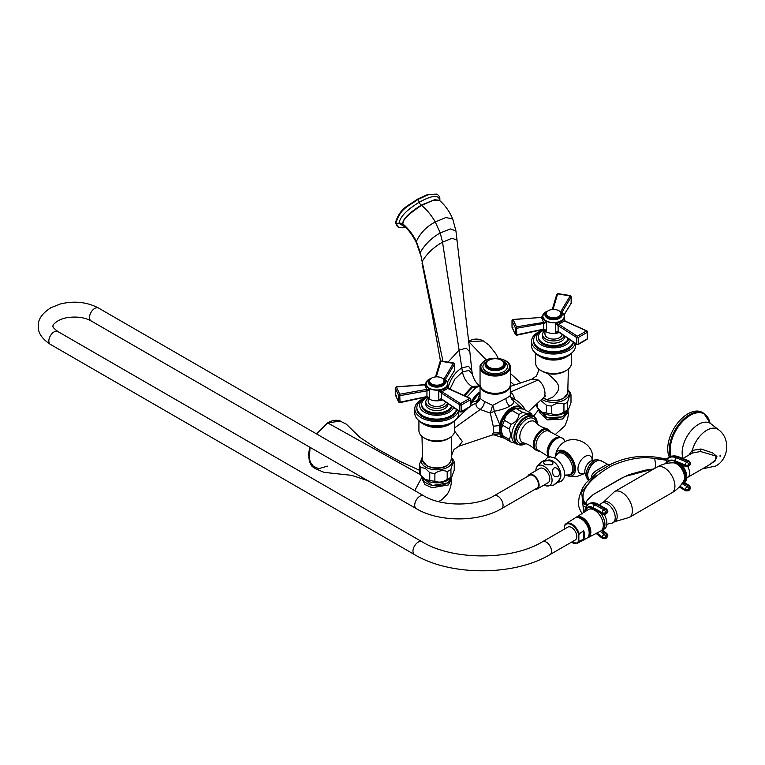<?xml version="1.0" encoding="UTF-8"?>
<svg xmlns="http://www.w3.org/2000/svg" width="765" height="765" viewBox="0 0 765 765"><rect width="100%" height="100%" fill="white"/><g stroke="black" fill="none" stroke-linecap="round" stroke-linejoin="round"><path stroke-width="1.15" d="M510.303 385.034A15.137 8.74 180 0 1 510.322 385.474A15.137 8.74 180 0 1 505.885 391.651A15.137 8.74 180 0 1 489.39 393.545A15.137 8.74 180 0 1 480.047 385.474A15.137 8.74 180 0 1 480.066 385.034M510.092 395.304C510.963 395.39 509.557 396.442 505.885 398.46L492.603 405.402L484.484 401.443C481.367 399.741 479.894 398.383 480.057 397.37M522.466 408.787A17.71 10.222 120 0 0 521.969 408.156A17.71 10.222 120 0 0 509.892 408.902A17.71 10.222 120 0 0 499.717 424.537L494.247 411.274C501.19 409.916 506.334 408.204 509.681 406.139C513.286 404.197 514.434 402.275 513.133 400.372A6.875 0.717 123.6 0 0 514.434 399.158C514.061 395.897 512.636 393.573 510.159 392.196M454.697 427.817L480.21 409.485L490.327 413.081L494.247 411.274A6.875 2.429 75.9 0 0 492.603 405.402L490.327 413.081L493.243 426.239L493.243 432.875L492.163 435.055L458.694 446.311L462.395 441.529L454.668 431.183M510.322 385.474L510.322 395.515L511.412 398.804A6.875 6.646 142.6 0 0 511.412 398.804L511.412 398.804A6.875 6.646 142.6 0 0 513.133 400.372L522.476 408.787M524.771 409.715L524.264 408.328C522.218 404.819 518.938 401.759 514.434 399.158L510.532 397.025M524.264 408.328L523.662 409.122M480.047 393.306L477.523 400.506A6.875 4.074 -177.3 0 0 480.038 397.733M471.403 402.572L477.523 400.506L476.155 403.012A6.875 6.378 -174.1 0 0 480.028 397.924A6.875 6.378 -174.1 0 0 480.028 397.915A6.875 6.378 -174.1 0 0 480.047 397.637M463.877 410.728L463.973 411.283M480.047 386.019L475.849 387.606L467.119 396.901M480.009 386.029L472.847 387.071L464.709 395.801M462.921 411.207L463.657 412.249M442.925 361.157L420.253 252.517C424.957 244.312 431.623 237.8 440.238 232.962L450.356 228.926L455.921 230.877L457.011 240.143L452.096 238.259L442.533 242.18C433.908 246.961 427.1 253.397 422.117 261.487L420.253 252.517L416.361 241.453C412.823 234.348 408.252 228.448 402.639 223.743C404.083 222.864 399.11 220.138 421.591 205.345C426.88 209.773 431.431 215.309 435.256 221.955L440.238 232.962L442.533 242.18L462.452 371.972L468.83 370.442L472.416 374.257C473.86 379.593 476.346 383.466 479.875 385.895L472.005 386.574L463.839 395.409M403.738 225.761L402.639 223.743C403.145 222.28 401.587 217.643 421.286 205.125L434.654 199.703L439.387 200.306M439.559 200.44L439.588 199.952C438.555 194.587 431.785 195.343 419.287 202.228C406.751 209.82 399.99 216.878 398.995 223.39L404.924 226.813M402.639 223.896L403.576 225.618C408.386 229.462 412.727 235.314 416.619 243.184L416.361 241.453C420.234 233.076 426.535 226.574 435.256 221.955L445.804 217.547L452.708 218.933L455.921 230.877M436.92 194.253L428.132 194.788L417.47 199.675A2.716 1.568 -120 0 1 419.287 202.228A3.165 1.826 60 0 0 421.286 205.125A2.754 1.587 60 0 1 421.591 205.345L433.526 200.201L439.598 200.468C445.211 205.393 449.581 211.542 452.708 218.933M436.691 194.1L427.654 194.511L416.992 199.397C408.443 206.11 400.315 207.21 395.4 222.816L397.551 226.727M470.819 403.882L471.364 402.658A14.497 8.367 -60 0 1 480.047 392.158M470.15 406.215L476.155 403.012C475.486 405.574 476.834 407.735 480.21 409.485C482.83 407.334 484.255 404.656 484.484 401.443M470.819 405.278L471.116 403.212M450.996 460.549A14.277 8.243 180 0 1 441.558 467.434A14.277 8.243 180 0 1 426.727 465.493A14.277 8.243 180 0 1 422.615 460.549L426.899 465.914L432.311 467.893C442.084 469.184 448.319 466.736 450.996 460.549L451.838 454.907C453.205 450.862 454.123 448.921 454.582 449.093L458.694 446.311M503.762 437.542A17.184 9.926 -60 0 1 500.348 433.497L500.147 432.875A15.52 8.96 -60 0 1 500.147 425.503L500.348 424.632L499.717 424.537L499.535 425.426L499.717 433.669L494.018 434.893M493.243 426.239L500.147 425.493M515.132 443.145L511.211 442.16L504.479 438.269A17.547 10.127 120 0 1 502.595 435.601L501.132 429.548L502.595 425.197L509.337 429.089L510.8 435.132L509.337 439.483L502.595 435.601L501.524 432.961A15.682 9.056 -60 0 1 500.788 428.811A15.682 9.056 -60 0 1 515.84 408.166L523.834 409.179L530.575 413.062A17.547 10.127 -60 0 1 532.258 415.319M510.322 386.421L531.952 379.144L538.178 379.976C542.624 383.561 544.9 388.18 545.005 393.841L544.125 397.054L528.328 411.771M493.932 434.855L492.163 435.055M493.243 432.875L500.147 432.875M454.697 420.616L454.697 430.619A17.891 10.328 180 0 1 449.457 437.924L447.994 438.766A15.826 9.132 180 0 1 425.617 438.766L424.164 437.924A17.891 10.328 180 0 1 418.924 430.619L418.924 420.616M449.457 437.924L449.457 437.924A17.891 10.328 180 0 1 424.164 437.924L425.617 438.766M449.457 424.441L450.92 423.6A19.947 11.523 0 0 1 422.701 423.6L424.164 424.441A17.891 10.328 0 0 0 449.457 424.441L450.92 423.6A19.947 11.523 180 0 0 454.525 420.75M419.096 420.75A19.947 11.523 0 0 0 422.701 423.6M425.847 397.685A22.013 12.709 180 0 0 421.238 399.722A22.013 12.709 0 0 0 414.793 408.711L414.793 413.205A22.013 12.709 0 0 0 428.381 424.948A22.013 12.709 0 0 0 452.373 422.194A22.013 12.709 180 0 0 458.818 413.205L458.818 411.063M458.512 410.853A22.013 12.709 180 0 1 452.373 417.7A22.013 12.709 0 0 1 428.381 420.454A22.013 12.709 0 0 1 414.793 408.711M456.695 409.61A19.947 11.523 180 0 1 450.92 416.858A19.947 11.523 0 0 1 429.175 419.354A19.947 11.523 0 0 1 416.858 408.711A19.947 11.523 0 0 1 416.877 408.147M456.495 409.476A19.947 11.523 180 0 1 450.92 415.73A19.947 11.523 0 0 1 429.175 418.235A19.947 11.523 0 0 1 416.858 407.592A19.947 11.523 0 0 1 422.701 399.445A19.947 11.523 180 0 1 423.743 398.881M426.88 397.236A17.203 9.926 180 0 0 424.651 398.316A17.203 9.926 0 0 0 419.612 405.345A17.203 9.926 0 0 0 430.226 414.515A17.203 9.926 0 0 0 448.969 412.364A17.203 9.926 180 0 0 453.597 407.496M451.857 406.301A15.137 8.74 180 0 1 447.506 411.522A15.137 8.74 0 0 1 431.02 413.416A15.137 8.74 0 0 1 421.678 405.345A15.137 8.74 0 0 1 421.706 404.781M451.58 406.119A15.137 8.74 180 0 1 447.506 410.394A15.137 8.74 0 0 1 431.02 412.287A15.137 8.74 0 0 1 421.678 404.216A15.137 8.74 0 0 1 426.105 398.039A15.137 8.74 180 0 1 427.119 397.504M447.812 403.538L447.812 404.216A11.006 6.359 180 0 1 444.589 408.711A11.006 6.359 0 0 1 432.598 410.088A11.006 6.359 0 0 1 425.799 404.216L425.799 401.969A11.006 6.359 0 0 0 432.598 407.841A11.006 6.359 0 0 0 444.589 406.464A11.006 6.359 180 0 0 447.554 403.356M427.912 398.23A11.006 6.359 0 0 0 425.799 401.969M428.209 398.46L428.209 401.52A8.597 4.963 0 0 0 430.724 405.029A8.597 4.963 180 0 0 439.818 406.177A8.597 4.963 180 0 0 445.383 401.864M426.727 397.035A11.006 6.359 0 0 0 429.022 398.986A11.006 6.359 180 0 0 442.543 399.913M425.799 384.451L429.691 389.595L429.691 398.393L427.243 396.968M442.333 378.321A11.006 6.359 0 0 1 444.589 379.325A11.006 6.359 180 0 1 447.812 383.82A11.006 6.359 180 0 1 441.023 389.691A11.006 6.359 180 0 1 429.022 388.314A11.006 6.359 0 0 1 425.799 383.82L424.718 384.833L426.822 389.356L399.732 394.224L396.366 386.966L424.374 384.862M441.854 399.445L438.775 399.799L438.775 391.001C443.576 389.834 446.531 388.132 447.64 385.885L447.755 388.4L469.786 398.326L460.587 403.633L459.87 404.905L459.87 411.427L460.607 411.962L441.367 398.766L441.367 393.067L459.87 404.905A1.1 0.631 180 0 0 461.486 404.943L460.587 403.633L442.122 391.776A1.1 0.708 122.6 0 0 441.367 393.067L438.775 391.001L442.017 391.709L447.755 388.4A1.1 0.631 116.1 0 1 448.223 388.352L448.309 388.4A1.1 0.602 114.3 0 0 447.879 388.457M442.361 378.34A8.597 4.963 0 0 1 442.887 378.618A8.597 4.963 180 0 1 445.412 382.137A8.597 4.963 180 0 1 440.095 386.717A8.597 4.963 180 0 1 430.724 385.646A8.597 4.963 0 0 1 428.209 382.137A8.597 4.963 0 0 1 431.259 378.34A11.006 6.359 0 0 0 425.799 383.82L425.818 384.145M441.912 378.063A7.22 4.169 0 0 0 434.042 377.155A7.22 4.169 0 0 0 429.586 381.008A7.22 4.169 0 0 0 431.699 383.954A7.22 4.169 180 0 0 439.569 384.862A7.22 4.169 180 0 0 444.035 381.008A7.22 4.169 180 0 0 441.912 378.063M429.022 389.156A1.1 0.564 125.1 0 1 428.945 389.49L429.691 389.595L429.146 389.94A1.1 0.698 -109.9 0 1 428.945 389.49L426.822 389.356L426.975 390.839L426.669 389.385M429.146 389.94L427.09 390.829M429.155 397.628L427.138 396.509L400.019 402.17L399.732 394.224L398.584 395.209L395.285 388.104L396.366 386.966M429.022 398.116A1.1 0.689 -64.7 0 0 428.945 397.819L427.138 396.509M428.084 397.245L427.109 396.853M426.918 396.93L426.975 390.839L400.019 395.639A1.1 0.631 0 0 1 398.584 395.209L398.584 401.74L399.875 402.648L426.631 396.882M399.693 402.533L400.019 402.17L398.584 401.74A1.1 0.631 0 0 0 400.019 402.17M425.799 384.432L426.067 383.399L424.594 384.68L396.27 386.841L395.256 387.941A1.1 0.631 180 0 0 395.285 388.104L395.323 394.864L398.689 402.113M398.584 401.74L395.285 394.635L396.327 395.285M443.738 379.526L453.482 363.193L454.4 364.255L454.4 370.776L453.482 371.484M436.308 376.849L440.917 361.243L453.645 363.423M441.338 361.52L439.999 361.807L435.495 376.906M447.372 382.041L454.4 370.776A1.1 0.631 180 0 0 454.458 370.566L454.458 364.035A1.1 0.631 180 0 1 454.4 364.255L445.23 379.727M442.122 391.776L442.017 391.709A1.1 0.689 120.1 0 0 441.29 393.028M448.261 388.381A1.1 0.631 116.1 0 0 448.223 388.352L447.64 385.885L448.481 388.878M441.032 399.148L441.482 399.196A1.1 0.641 121.5 0 1 441.262 398.689L438.775 399.799L441.386 399.11M441.262 398.689L441.367 398.766A1.1 0.689 124.4 0 0 441.587 399.263L441.482 399.196A1.1 0.641 121.5 0 0 441.539 399.215M469.786 398.326L470.504 399.741L461.486 404.943L461.486 411.465L470.504 406.263L470.504 399.741A1.1 0.631 0 0 0 470.819 399.292L470.819 405.813A1.1 0.631 0 0 1 470.504 406.263L469.806 406.655M461.486 411.465L460.607 411.962L461.486 411.465A1.1 0.631 180 0 1 459.87 411.427M451.637 436.394L451.704 455.405M422.127 457.566A15.682 9.056 0 0 0 425.713 467.157A15.682 9.056 180 0 0 445.297 468.362A15.682 9.056 180 0 0 451.493 457.566M451.13 457.049L452.87 459.306A17.547 10.127 180 0 1 454.247 462.27C453.148 462.366 452.048 464.738 450.948 469.366A17.547 10.127 180 0 1 447.19 471.536C443.088 469.911 438.986 470.542 434.883 473.439A17.547 10.127 180 0 1 429.758 472.646L425.254 468.352L420.75 467.453A17.547 10.127 0 0 1 419.373 464.489L422.49 457.049M419.373 464.489L419.373 472.263A17.547 10.127 0 0 0 420.75 475.228L425.254 479.521L429.758 480.43A17.547 10.127 180 0 0 434.883 481.223C438.986 482.849 443.088 482.218 447.19 479.32A17.547 10.127 180 0 0 450.948 477.15L451.924 476.452L454.247 470.045L454.247 462.27M420.75 467.453L420.75 475.228L422.49 477.475A15.682 9.056 0 0 0 425.713 480.181A15.682 9.056 180 0 0 451.13 477.475L451.924 476.452M429.758 472.646L429.758 480.43M450.948 469.366L450.948 477.15M447.19 471.536L447.19 479.32M434.883 473.439L434.883 481.223M422.777 477.829A14.038 8.099 0 0 0 426.889 483.394A14.038 8.099 0 0 0 442.055 485.182A14.038 8.099 0 0 0 450.843 477.829M422.51 477.503L432.101 485.546L448.233 482.82L451.245 477.322M309.787 447.181L308.591 453.922L309.414 461.764L311.967 466.296L315.037 468.543L309.27 460.693L310.035 447.315M316.461 433.87L327.783 422.969L340.349 421.027C336.562 419.574 332.287 420.205 327.516 422.949L316.328 433.793M422.07 476.93L414.754 490.623L422.07 476.93M327.401 466.143L318.68 468.668L311.977 465.694L308.83 457.967L309.892 447.238M547.271 399.655A14.277 8.243 180 0 0 567.745 393.143L563.461 398.508L558.058 400.487L547.501 400.114L543.007 398.096L547.271 399.655L553.114 396.853C556.404 393.86 558.278 391.049 558.727 388.4L558.727 386.593C558.268 384.365 556.404 381.659 553.114 378.474L547.271 373.272M538.732 368.988L538.531 370.662L539.392 369.514M531.952 379.144L535.816 376.399C536.275 376.562 537.183 374.63 538.531 370.633L538.522 370.69M571.445 353.21L571.445 363.212A17.891 10.328 180 0 1 566.205 370.518L564.742 371.36A15.826 9.132 180 0 1 542.366 371.36L540.912 370.518A17.891 10.328 180 0 1 535.672 363.212L535.672 353.21M566.205 370.518L566.205 370.518A17.891 10.328 180 0 1 540.912 370.518L542.366 371.36M566.205 357.035L567.668 356.194A19.947 11.523 0 0 1 539.449 356.194L540.912 357.035A17.891 10.328 0 0 0 566.205 357.035L567.668 356.194A19.947 11.523 180 0 0 571.273 353.353M535.844 353.353A19.947 11.523 0 0 0 539.449 356.194M542.595 330.289A22.013 12.709 180 0 0 537.996 332.316A22.013 12.709 0 0 0 531.541 341.305L531.541 345.799A22.013 12.709 0 0 0 545.129 357.542A22.013 12.709 0 0 0 569.122 354.788A22.013 12.709 180 0 0 575.576 345.799L575.576 343.657M575.261 343.447A22.013 12.709 180 0 1 569.122 350.293A22.013 12.709 0 0 1 545.129 353.048A22.013 12.709 0 0 1 531.541 341.305M573.444 342.213A19.947 11.523 180 0 1 567.668 349.452A19.947 11.523 0 0 1 545.923 351.948A19.947 11.523 0 0 1 533.607 341.305A19.947 11.523 0 0 1 533.635 340.75M573.243 342.07A19.947 11.523 180 0 1 567.668 348.333A19.947 11.523 0 0 1 545.923 350.829A19.947 11.523 0 0 1 533.607 340.186A19.947 11.523 0 0 1 539.449 332.039A19.947 11.523 180 0 1 540.492 331.474M543.628 329.83A17.203 9.926 180 0 0 541.4 330.92A17.203 9.926 0 0 0 536.361 337.939A17.203 9.926 0 0 0 546.975 347.109A17.203 9.926 0 0 0 565.718 344.958A17.203 9.926 180 0 0 570.346 340.09M568.605 338.895A15.137 8.74 180 0 1 564.264 344.116A15.137 8.74 0 0 1 547.769 346.01A15.137 8.74 0 0 1 538.426 337.939A15.137 8.74 0 0 1 538.455 337.375M568.328 338.713A15.137 8.74 180 0 1 564.264 342.997A15.137 8.74 0 0 1 547.769 344.891A15.137 8.74 0 0 1 538.426 336.81A15.137 8.74 0 0 1 542.854 330.633A15.137 8.74 180 0 1 543.867 330.098M564.56 336.131L564.56 336.81A11.006 6.359 180 0 1 561.338 341.305A11.006 6.359 0 0 1 549.346 342.682A11.006 6.359 0 0 1 542.548 336.81L542.548 334.563A11.006 6.359 0 0 0 549.346 340.435A11.006 6.359 0 0 0 561.338 339.058A11.006 6.359 180 0 0 564.302 335.95M544.661 330.824A11.006 6.359 0 0 0 542.548 334.563M544.957 331.054L544.957 334.114A8.597 4.963 0 0 0 547.472 337.633A8.597 4.963 180 0 0 556.566 338.771A8.597 4.963 180 0 0 562.132 334.468M543.475 329.639A11.006 6.359 0 0 0 545.77 331.58A11.006 6.359 180 0 0 559.292 332.507M542.567 316.739L546.44 322.189L546.44 330.996L543.991 329.562M559.081 310.915A11.006 6.359 0 0 1 561.338 311.919A11.006 6.359 180 0 1 564.56 316.414A11.006 6.359 180 0 1 557.771 322.285A11.006 6.359 180 0 1 545.77 320.908A11.006 6.359 0 0 1 542.548 316.414L542.548 317.026L542.815 316.002L541.276 317.351M558.603 332.039L555.524 332.402L555.524 323.595C560.324 322.428 563.279 320.726 564.388 318.479L564.503 320.994L586.535 330.92L577.336 336.227L576.619 337.499L576.619 344.021L577.365 344.556L558.115 331.36L558.115 325.661L576.619 337.499A1.1 0.631 180 0 0 578.244 337.537L577.336 336.227L558.871 324.37A1.1 0.708 122.6 0 0 558.115 325.661L555.524 323.595L558.766 324.303L564.503 320.994A1.1 0.631 116.1 0 1 564.972 320.946L565.058 320.994A1.1 0.602 114.3 0 0 564.627 321.051M559.11 310.934A8.597 4.963 0 0 1 559.636 311.221A8.597 4.963 180 0 1 562.16 314.731A8.597 4.963 180 0 1 556.853 319.311A8.597 4.963 180 0 1 547.472 318.24A8.597 4.963 0 0 1 544.957 314.731A8.597 4.963 0 0 1 548.008 310.934A11.006 6.359 0 0 0 542.548 316.414M558.67 310.657A7.22 4.169 0 0 0 550.79 309.749A7.22 4.169 0 0 0 546.334 313.602A7.22 4.169 0 0 0 548.448 316.557A7.22 4.169 180 0 0 556.318 317.456A7.22 4.169 180 0 0 560.783 313.602A7.22 4.169 180 0 0 558.67 310.657M545.77 321.749A1.1 0.564 125.1 0 1 545.694 322.084L546.44 322.189L545.894 322.534A1.1 0.698 -109.9 0 1 545.694 322.084L516.48 326.818L513.114 319.56L541.123 317.456M542.548 316.452L541.477 317.427L543.418 321.979M545.894 322.534L543.839 323.423M545.904 330.222L543.886 329.103L516.767 334.764L516.48 326.818L515.333 327.803L512.034 320.698L513.114 319.56M545.77 330.719A1.1 0.689 -64.7 0 0 545.694 330.413L543.886 329.103M544.833 329.839L543.858 329.447M543.666 329.524L543.724 323.442L516.767 328.242A1.1 0.631 0 0 1 515.333 327.803L515.333 334.334L516.624 335.242L543.38 329.476M541.314 317.446L513.019 319.435L512.005 320.535A1.1 0.631 180 0 1 512.158 320.21M516.442 335.137L516.767 334.764L515.333 334.334A1.1 0.631 0 0 0 516.767 334.764M513.076 327.879L512.034 327.229A1.1 0.631 180 0 1 512.005 327.066L512.005 320.535A1.1 0.631 180 0 0 512.034 320.698L512.072 327.458L515.438 334.707M560.487 312.13L570.231 295.787L571.149 296.849L571.149 303.37L570.241 304.078M553.057 309.443L557.666 293.837L570.394 296.017M558.087 294.114L556.719 294.611L557.857 293.626L570.384 295.567L571.206 296.629A1.1 0.631 180 0 1 571.149 296.849L561.979 312.321M564.121 314.635L571.149 303.37A1.1 0.631 180 0 0 571.206 303.16L571.206 296.629M558.871 324.37L558.766 324.303A1.1 0.689 120.1 0 0 558.039 325.622M565.01 320.975A1.1 0.631 116.1 0 0 564.972 320.946L564.388 318.479L565.23 321.472M557.781 331.742L558.23 331.79A1.1 0.641 121.5 0 1 558.01 331.283L555.524 332.402L558.134 331.704M558.01 331.283L558.115 331.36A1.1 0.689 124.4 0 0 558.335 331.857L558.23 331.79A1.1 0.641 121.5 0 0 558.287 331.819M586.535 330.92L587.252 332.335L578.244 337.537L578.244 344.068L587.252 338.866L587.252 332.335A1.1 0.631 0 0 0 587.568 331.886L587.568 338.417A1.1 0.631 0 0 1 587.252 338.866L586.554 339.249M578.244 344.068L577.365 344.556L578.244 344.068A1.1 0.631 180 0 1 576.619 344.021M541.725 399.292A15.682 9.056 0 0 0 542.471 399.751A15.682 9.056 180 0 0 562.046 400.956A15.682 9.056 180 0 0 568.242 390.16M567.879 389.643L569.619 391.9A17.547 10.127 180 0 1 570.996 394.864C569.896 394.96 568.797 397.331 567.697 401.969A17.547 10.127 180 0 1 563.939 404.13C559.837 402.505 555.734 403.136 551.632 406.043A17.547 10.127 180 0 1 546.506 405.249L540.616 400.315M536.122 404.503L536.122 404.857A17.547 10.127 0 0 0 537.499 407.822L542.002 412.115L546.506 413.024A17.547 10.127 180 0 0 551.632 413.817C555.734 415.452 559.837 414.812 563.939 411.914A17.547 10.127 180 0 0 567.697 409.744L568.672 409.046L570.996 402.639L570.996 394.864M537.499 403.222L537.499 407.822L539.239 410.069A15.682 9.056 0 0 0 542.471 412.775A15.682 9.056 180 0 0 567.879 410.069L568.672 409.046M546.506 405.249L546.506 413.024M567.697 401.969L567.697 409.744M563.939 404.13L563.939 411.914M551.632 406.043L551.632 413.817M567.592 410.423A14.038 8.099 180 0 1 558.804 417.776A14.038 8.099 180 0 1 543.638 415.988A14.038 8.099 180 0 1 539.526 410.423M568.013 409.906L562.476 416.858L547.214 417.728L539.268 410.117M483.346 340.951L468.668 341.63M533.635 416.112L538.809 409.514L533.635 416.112M502.595 425.197A17.547 10.127 -60 0 1 504.479 420.358C505.12 415.988 507.711 412.756 512.282 410.652A17.547 10.127 -60 0 1 516.04 408.481L517.121 407.984M509.337 429.089A17.547 10.127 -60 0 1 511.211 424.24L504.479 420.358M511.211 424.24C515.782 422.146 518.383 418.904 519.014 414.534L512.282 410.652M519.014 414.534A17.547 10.127 -60 0 1 522.772 412.373L516.04 408.481M522.772 412.373C527.334 413.731 529.935 413.97 530.575 413.062M509.337 439.483A17.547 10.127 120 0 0 511.211 442.16M533.674 416.131L531.436 414.84A16.333 9.429 -60 0 0 518.852 419.21A16.333 9.429 -60 0 0 511.718 435.648A16.333 9.429 120 0 0 515.103 443.126L517.341 444.417A16.333 9.429 120 0 1 513.956 436.939A16.333 9.429 -60 0 1 521.089 420.501A16.333 9.429 -60 0 1 533.674 416.131C536.064 417.642 537.269 420.243 537.298 423.944L537.298 423.992M565.67 474.998A14.229 8.214 -120 0 0 566.75 475.514A14.229 8.214 -120 0 0 575.433 469.022A14.229 8.214 -120 0 0 566.062 452.01A14.229 8.214 -120 0 0 555.4 455.854A14.229 8.214 -120 0 0 555.304 457.049M571.541 474.329A12.728 7.344 -120 0 0 571.732 474.224A12.728 7.344 -120 0 0 573.683 464.03A12.728 7.344 -120 0 0 565.364 452.813A12.728 7.344 -120 0 0 559.005 452.182A12.728 7.344 -120 0 0 558.823 452.297M587.663 475.046A10.882 6.283 -60 0 1 595.399 461.697M601.386 460.884C596.346 457.68 587.195 467.587 587.501 475.275L588.859 479.722A11.427 6.598 120 0 1 587.663 475.495A11.427 6.598 120 0 1 592.598 464.039A11.427 6.598 120 0 1 601.386 460.884L607.448 464.212L598.546 469.232C593.716 471.948 591.316 474.778 591.374 477.714M607.037 464.326A4.953 4.695 -102.8 0 0 609.868 464.623M598.546 469.232L599.55 470.81L597.322 472.397L581.677 491.972L583.073 506.057L582.662 502.299L583.322 499.66L584.89 503.083M597.35 472.378L611.206 464.078L609.887 464.613L607.448 464.212M654.544 468.773C655.787 466.813 655.787 463.408 654.544 458.541C642.657 456.275 628.467 458.627 611.962 465.608C590.666 478.01 581.123 489.37 583.322 499.66A13.76 8.052 138.8 0 0 584.575 502.748L584.556 502.729C586.172 504.135 587.616 504.556 588.897 504.02M665.617 463.667L666.86 460.444A13.76 0.631 7.2 0 0 654.544 458.541L659.554 457.91L662.873 458.436M584.584 511.938L585.579 507.252L588.467 504.125A16.371 8.769 -116.7 0 0 587.797 504.527M585.579 507.252A13.76 1.195 15.4 0 0 583.073 506.057L583.494 512.627M587.434 504.766A13.76 4.753 62.2 0 1 582.662 502.777M588.189 504.278A13.76 6.531 63 0 1 582.662 502.299M587.367 504.374A13.76 8.052 138.8 0 1 584.594 502.768M654.046 468.802L624.833 476.509L593.038 494.687M666.86 460.444L669.547 457.336A16.371 10.088 56.4 0 1 669.7 457.221A16.371 10.088 56.4 0 1 677.666 457.001L688.07 461.219L686.798 462.06A2.343 1.367 112.1 0 0 685.421 465.053L685.459 465.522A2.343 1.367 112.1 0 0 686.119 466.669L689.552 465.617L690.594 463.485A2.343 1.234 -4.5 0 0 690.527 463.255M668.342 458.13L668.361 458.12A16.371 10.088 56.4 0 1 668.438 458.063A16.371 10.088 56.4 0 1 676.403 457.843A2.343 1.367 112.1 0 0 675.026 460.836L685.421 465.053A2.343 1.234 175.5 0 0 688.72 464.757A2.343 1.444 -123.6 0 0 686.798 462.06L676.403 457.843L677.666 457.001A2.343 1.367 112.1 0 1 678.708 456.81C675.065 455.481 672.072 455.615 669.7 457.221L668.285 458.168A13.76 9.218 56.5 0 1 659.554 457.91M669.145 457.594A13.76 10.576 56.8 0 1 660.281 457.967M596.633 533.157L602.265 537.518A2.343 1.32 127.8 0 0 602.6 538.484L596.088 533.435M600.353 512.894A12.383 7.153 60 0 1 602.371 530.097L606.951 533.626A2.343 1.32 127.8 0 0 605.651 533.664L604.197 534.391A2.343 1.253 -116.7 0 1 605.593 537.384L607.047 536.657L605.593 537.384A2.343 1.473 -175.7 0 1 602.294 537.087L602.265 537.518A2.343 1.473 -175.7 0 0 605.564 537.814A2.343 1.253 63.3 0 1 605.077 538.723L602.6 538.484M604.274 514.606A12.383 7.153 60 0 1 606.702 525.259A12.383 7.153 60 0 1 604.321 528.978L602.371 530.097A12.383 7.153 60 0 1 601.443 530.489M600.2 531.293L604.197 534.391A2.343 1.32 127.8 0 0 602.294 537.087L596.987 532.976M591.527 508.62L589.758 509.05M593.258 508.161A2.343 1.559 -61 0 0 593.898 509.318L602.935 514.319A2.343 1.559 -61 0 1 602.294 513.162L593.258 508.161A13.483 7.22 -116.7 0 0 585.435 511.402M605.115 514.367L606.569 513.64A2.343 1.253 63.3 0 0 607.047 512.387A2.343 1.214 -3.9 0 0 607.85 511.383L607.821 510.915A2.343 1.214 -3.9 0 1 607.018 511.919A2.343 1.253 -116.7 0 0 605.354 509.088L596.317 504.078L594.854 504.814A2.343 1.559 -61 0 0 593.229 507.692L602.265 512.693A2.343 1.559 -61 0 1 603.901 509.815A2.343 1.253 -116.7 0 1 605.564 512.655A2.343 1.214 176.1 0 1 602.265 512.693L602.294 513.162A2.343 1.214 176.1 0 0 605.593 513.124L607.018 511.919L605.593 513.124A2.343 1.253 63.3 0 1 605.115 514.367L602.935 514.319M605.354 509.088A2.343 1.559 -61 0 1 606.616 509.031L597.58 504.03C594.568 502.49 592.014 502.28 589.92 503.399L588.467 504.125A16.371 8.769 -116.7 0 1 594.854 504.814L603.901 509.815L605.354 509.088M601.529 530.47L605.651 533.664A2.343 1.253 -116.7 0 1 607.047 536.657A2.343 1.473 4.3 0 0 607.85 535.653L607.821 536.074A2.343 1.473 4.3 0 0 607.812 535.863M606.53 537.996A2.343 1.253 63.3 0 0 607.018 537.087A2.343 1.473 4.3 0 0 607.821 536.074L606.53 537.996L605.077 538.723M601.615 503.207L603.556 502.089A11.284 6.512 -120 0 1 609.198 502.643A11.284 6.512 60 0 1 616.571 512.588A11.284 6.512 60 0 1 614.84 521.625L612.899 522.753A11.284 6.512 60 0 0 614.62 513.707A11.284 6.512 60 0 0 607.257 503.772A11.284 6.512 -120 0 0 601.615 503.207A11.284 6.512 -120 0 0 599.903 505.158L599.846 505.273M612.899 522.753A11.284 6.512 60 0 1 610.355 523.26C608.73 523.413 607.496 524.14 606.655 525.44M671.842 492.851C676.948 489.858 680.898 485.871 683.7 480.889A11.035 6.369 -120 0 0 684.484 477.408A11.035 6.369 -120 0 0 673.277 462.825C667.558 462.758 662.127 464.192 656.982 467.109A14.86 8.578 60 0 1 668.438 471.097A14.86 8.578 60 0 1 674.921 486.043A14.86 8.578 -120 0 1 671.842 492.851L629.327 517.398A14.86 8.578 -120 0 0 632.406 510.59A14.86 8.578 60 0 0 625.913 495.644A14.86 8.578 60 0 0 614.467 491.656L603.499 502.117M681.644 484.092A12.383 7.153 -120 0 0 682.868 483.623A12.383 7.153 -120 0 0 684.627 473.239A12.383 7.153 -120 0 0 675.964 462.404L669.71 462.978M679.253 486.98L685.756 490.872A2.343 1.128 -59.1 0 1 685.421 489.887A2.343 1.454 -175.1 0 0 688.72 489.916A2.343 1.444 56.4 0 1 688.251 490.814L689.514 489.973A2.343 1.444 56.4 0 0 689.982 489.074A2.343 1.454 4.9 0 0 690.556 488.223L690.585 487.793A2.343 1.454 4.9 0 1 690.02 488.644A2.343 1.444 -123.6 0 0 688.414 485.775L687.152 486.607A2.343 1.444 -123.6 0 1 688.749 489.485L690.02 488.644L688.749 489.485A2.343 1.454 -175.1 0 1 685.459 489.457A2.343 1.128 -59.1 0 1 687.152 486.607L682.485 483.824M675.964 462.404L686.119 466.669M680.458 464.374A12.383 7.153 60 0 1 683.843 483.059L688.414 485.775A2.343 1.128 -59.1 0 1 689.456 485.584L690.585 487.793M666.755 463.418A13.483 8.31 56.4 0 1 675.065 461.305L685.459 465.522A2.343 1.234 175.5 0 0 688.749 465.216L689.982 463.915L688.749 465.216A2.343 1.444 56.4 0 1 688.29 466.449M678.708 456.81L689.102 461.027A2.343 1.367 112.1 0 0 688.07 461.219A2.343 1.444 -123.6 0 1 689.982 463.915A2.343 1.234 -4.5 0 0 690.556 463.016L690.594 463.485A2.343 1.234 -4.5 0 1 690.02 464.374A2.343 1.444 56.4 0 1 689.552 465.617M687.783 466.707A9.352 5.403 -120 0 1 687.697 477.341L710.322 464.279L715.715 459.66L715.983 456.074L700.501 451.513L692.344 453.052L682.887 458.512M707.281 466.038L715.16 460.97L716.92 456.456L712.578 452.89L700.979 448.998L692.287 450.413L688.844 455.07M671.135 456.476A28.286 16.333 120 0 1 670.178 450.002A28.286 16.333 120 0 1 690.183 415.357A28.286 16.333 120 0 1 709.796 422.634L703.848 413.301L702.28 412.392A28.621 16.524 120 0 0 680.219 420.052A28.621 16.524 120 0 0 667.73 448.854A28.621 16.524 120 0 0 669.49 457.365M576.447 517.102L588.218 509.643A12.383 7.153 60 0 1 597.809 512.77A12.383 7.153 60 0 1 603.308 525.335A12.383 7.153 -120 0 1 600.592 531.082L588.247 537.546A11.81 6.818 -120 0 0 590.838 532.058A11.81 6.818 60 0 0 585.588 520.085A11.81 6.818 60 0 0 576.447 517.102A11.81 6.818 60 0 0 575.72 517.685M587.377 537.872A11.81 6.818 -120 0 0 588.247 537.546M583.781 519.636A10.385 5.996 60 0 1 589.719 529.925M587.998 537.202A11.465 6.617 -120 0 0 589.729 532.421A11.465 6.617 60 0 0 585.168 521.367A11.465 6.617 60 0 0 576.609 517.484M576.753 517.475A11.465 6.617 60 0 1 585.206 521.577A11.465 6.617 60 0 1 589.633 532.478A11.465 6.617 -120 0 1 588.084 537.087M577.24 517.456A11.379 6.569 60 0 1 585.416 521.912A11.379 6.569 60 0 1 589.576 532.44A11.379 6.569 -120 0 1 588.342 536.676M564.637 525.364L564.254 526.884A10.748 6.206 60 0 1 571.551 524.78A10.748 6.206 60 0 1 578.847 535.309L579.229 533.788A11.303 6.522 60 0 0 566.148 523.633L564.637 525.364A11.303 6.522 60 0 1 566.148 523.633L574.888 518.087A11.733 6.77 60 0 1 583.972 521.051A11.733 6.77 60 0 1 589.184 532.947A11.733 6.77 -120 0 1 586.612 538.397L577.441 543.198L571.235 542.318M583.714 530.786L583.714 539.134A11.513 6.646 -120 0 0 584.556 535.443A11.513 6.646 -120 0 0 583.714 530.786L579.229 533.788M564.254 526.884L564.254 529.189M578.847 535.309L578.847 540.224A10.748 6.206 60 0 1 571.388 542.232M542.548 541.725A7.43 4.294 -120 0 1 548.266 543.714A7.43 4.294 -120 0 1 551.508 551.192A7.43 4.294 -120 0 1 549.968 554.596L575.27 539.985A7.43 4.294 -120 0 0 576.81 536.59A7.43 4.294 -120 0 0 573.568 529.112A7.43 4.294 -120 0 0 567.84 527.123L542.548 541.725C511.881 560.63 452.603 560.63 421.936 541.725L57.815 331.503C53.827 328.415 52.259 326.645 53.11 326.196C51.838 325.393 57.471 319.072 67.463 317.609C76.758 316.308 84.619 317.399 91.054 320.889L416.256 508.649C439.12 522.313 478.661 522.313 501.524 508.649L536.973 488.175A7.43 4.294 -120 0 0 538.512 484.771A7.43 4.294 -120 0 0 535.27 477.303A7.43 4.294 -120 0 0 529.543 475.304L494.094 495.777A7.43 4.294 60 0 1 499.813 497.766A7.43 4.294 60 0 1 503.064 505.244A7.43 4.294 60 0 1 501.524 508.649M583.714 539.134L579.229 541.314L578.847 540.224M529.131 474.596L539.832 468.409A8.252 4.762 -120 0 1 546.191 470.628A8.252 4.762 -120 0 1 549.796 478.938A8.252 4.762 60 0 1 548.094 482.715L537.384 488.892A8.252 4.762 60 0 0 539.096 485.115A8.252 4.762 -120 0 0 535.49 476.805A8.252 4.762 -120 0 0 529.131 474.596A8.252 4.762 -120 0 0 527.745 476.346M537.384 488.892A8.252 4.762 60 0 1 535.175 489.218M544.116 485.01A11.465 6.617 60 0 0 546.573 485.928A11.465 6.617 60 0 0 552.062 480.248A11.465 6.617 -120 0 0 545.282 467.099A11.465 6.617 -120 0 0 536.294 468.113A11.465 6.617 -120 0 0 535.854 470.714M543.293 460.807L550.102 460.138A11.465 6.617 60 0 1 560.822 475.189A11.465 6.617 60 0 1 560.391 477.953L557.054 482.772L553.391 485.259L559.139 480.516M552.531 470.724C554.453 462.605 563.356 473.038 557.58 476.614C554.166 477.303 552.493 475.342 552.531 470.724M545.235 464.709C538.111 459.096 558.154 459.545 551.651 464.833L545.235 464.709M544.154 460.683L542.414 461.247L537.546 465.56L536.294 468.113M480.047 367.305L480.047 384.604A15.137 8.74 0 0 0 489.39 392.675A15.137 8.74 0 0 0 505.885 390.781A15.137 8.74 180 0 0 510.322 384.604L510.322 367.305A15.137 8.74 0 0 1 505.885 373.483A15.137 8.74 0 0 1 489.39 375.376A15.137 8.74 0 0 1 480.047 367.305C479.617 365.498 481.147 363.318 484.656 360.745C493.301 355.285 510.791 359.263 510.322 367.305M488.606 360.449A10.041 5.795 0 0 0 488.08 360.726A10.041 5.795 0 0 0 485.134 364.829A10.041 5.795 0 0 0 491.34 370.193A10.041 5.795 0 0 0 502.289 368.931A10.041 5.795 0 0 0 505.225 364.829A10.041 5.795 0 0 0 501.764 360.449M501.314 367.248A8.664 5.001 180 0 1 491.866 368.328A8.664 5.001 180 0 1 486.511 363.71A8.664 5.001 180 0 1 489.055 360.172A8.664 5.001 0 0 1 498.503 359.081A8.664 5.001 0 0 1 503.848 363.71A8.664 5.001 0 0 1 501.314 367.248M509.681 406.139C507.329 403.958 506.057 401.396 505.885 398.46M500.348 424.632A17.184 9.926 -60 0 1 510.14 409.533A17.184 9.926 -60 0 1 521.854 408.625M480.047 391.938A14.449 8.339 120 0 0 479.789 392.082A14.449 8.339 120 0 0 470.819 403.394M472.847 387.071A6.875 3.968 -120 0 0 475.849 387.606M462.452 411.436L463.494 412.402L462.261 411.522M448.711 388.582L448.319 386.956L448.099 388.266M447.812 384.566L448.319 386.956C450.834 378.293 455.347 371.962 461.84 367.955L468.562 366.292L471.823 370.776L472.416 374.257M472.005 386.574C466.946 383.255 463.762 378.388 462.452 371.972L454.898 379.038L449.954 389.136M457.011 240.143L469.863 351.91L466.239 348.151L459.096 350.121L448.28 361.826M402.629 223.734A3.165 1.826 0 0 0 398.995 223.39A2.716 1.568 180 0 1 395.878 223.093L398.402 227.186L402.667 227.769L405.488 227.339M439.368 200.287A3.165 1.826 180 0 1 439.588 199.952A2.716 1.568 -0 0 0 439.865 199.254M416.992 199.397L417.47 199.675C408.921 206.387 400.793 207.487 395.878 223.093L395.4 222.816M538.178 379.976L510.322 392.129M500.348 433.497L499.717 433.669A17.71 10.222 120 0 0 504.451 438.249M447.64 385.885L447.64 387.186M443.537 379.038A10.662 6.158 180 0 1 444.35 379.469A10.662 6.158 180 0 1 444.35 388.171A10.662 6.158 180 0 1 429.27 388.171A10.662 6.158 180 0 1 430.073 379.038M443.939 380.348A7.774 4.485 180 0 1 441.185 385.847A7.774 4.485 180 0 1 431.307 385.302A7.774 4.485 180 0 1 429.681 380.348M444.006 381.343A7.22 4.169 180 0 1 444.035 381.687A7.22 4.169 180 0 1 439.569 385.531A7.22 4.169 180 0 1 431.699 384.632A7.22 4.169 180 0 1 429.586 381.687A7.22 4.169 180 0 1 429.605 381.343M395.323 394.864L395.256 387.941A1.1 0.631 180 0 1 395.409 387.616M454.4 370.346A1.1 0.631 180 0 1 454.458 370.566L447.429 382.156M442.839 440.745A14.277 8.243 180 0 1 430.772 440.745M422.51 477.58L422.443 479.693L425.005 484.599L432.062 487.716L448.28 484.972L451.331 479.693C451.388 481.262 451.742 486.75 447.439 493.96L442.256 499.469L438.603 501.639M420.301 474.577L327.783 422.969L316.241 433.736M543.571 397.57L543.619 398.46M559.598 373.349A14.277 8.243 180 0 1 547.52 373.349M564.388 318.479L564.388 319.78M560.286 311.642A10.662 6.158 180 0 1 561.099 312.063A10.662 6.158 180 0 1 561.099 320.764A10.662 6.158 180 0 1 546.019 320.764A10.662 6.158 180 0 1 546.822 311.642M560.688 312.942A7.774 4.485 180 0 1 557.934 318.441A7.774 4.485 180 0 1 548.065 317.905A7.774 4.485 180 0 1 546.43 312.942M560.755 313.937A7.22 4.169 180 0 1 560.783 314.281A7.22 4.169 180 0 1 556.318 318.135A7.22 4.169 180 0 1 548.448 317.226A7.22 4.169 180 0 1 546.334 314.281A7.22 4.169 180 0 1 546.353 313.937M512.034 327.229L515.333 334.334M512.072 327.458L512.005 327.066A1.1 0.631 180 0 1 512.034 326.894M571.149 302.94A1.1 0.631 180 0 1 571.206 303.16L564.178 314.75M556.059 433.793L564.799 425.981C567.62 419.755 568.711 415.194 568.089 412.278L562.514 419.019L547.176 419.899L539.201 412.278L539.268 410.164M514.367 385.063L510.322 381.668M486.253 359.942L468.658 341.534M537.24 423.953A15.855 9.151 -60 0 0 525.966 417.671A15.855 9.151 -60 0 0 514.826 437.054A15.855 9.151 120 0 0 525.899 443.604M524.962 443.289A14.239 8.224 120 0 1 516.499 436.7A14.239 8.224 -60 0 1 525.765 419.765A14.239 8.224 -60 0 1 536.504 423.303M519.808 436.882A12.125 7 120 0 0 523.47 442.887C527.946 443.977 531.704 446.215 534.735 449.6A12.355 7.134 120 0 1 533.253 444.838A12.355 7.134 -60 0 1 537.881 433.258A12.355 7.134 -60 0 1 546.86 428.601C542.404 427.673 538.589 425.541 535.414 422.213A12.125 7 -60 0 0 525.813 423.982A12.125 7 -60 0 0 519.808 436.882M549.987 431.183A11.886 6.866 -60 0 0 540.53 432.043A11.886 6.866 -60 0 0 534.266 445.039A11.886 6.866 120 0 0 538.531 451.025M548.993 456.982L537.25 449.61A11.112 6.416 120 0 1 535.988 445.402A11.112 6.416 -60 0 1 540.09 435.055A11.112 6.416 -60 0 1 548.113 430.781L560.372 437.255M559.33 437.274A11.064 6.388 -60 0 0 551.307 441.472A11.064 6.388 -60 0 0 547.176 451.819A11.064 6.388 120 0 0 548.486 456.064M547.864 452.689A11.638 6.722 -60 0 1 553.133 440.783A11.638 6.722 -60 0 1 562.198 438.029M547.864 452.794A11.638 6.722 120 0 0 549.127 457.021M549.031 457.04L547.855 452.746L548.706 448.022L552.454 441.52L556.365 438.269L560.85 437.322L563.881 439.454L564.733 441.969A11.638 6.722 -60 0 0 555.916 439.148A11.638 6.722 -60 0 0 548.371 452.976A11.638 6.722 120 0 0 549.385 456.963M555.4 455.854L556.251 452.182A11.198 6.464 -60 0 1 559.846 445.947C570.059 432.818 593.592 441.615 592.665 458.245L592.55 460.358M592.225 460.214A10.079 5.824 -60 0 0 584.948 456.542A10.079 5.824 -60 0 0 577.967 468.802A10.079 5.824 120 0 0 585.024 472.961M596.987 459.469A11.771 6.799 -60 0 0 586.133 474.893A11.771 6.799 120 0 0 586.526 477.58L585.11 473.258A8.358 4.829 120 0 1 584.833 471.355A8.358 4.829 -60 0 1 592.54 460.406L596.987 459.469L602.227 461.352M587.778 472.703A11.073 6.397 -60 0 1 593.391 462.988M593.229 507.692A14.038 7.516 -116.7 0 0 584.967 511.699M597.58 504.03A2.343 1.559 -61 0 0 596.317 504.078A16.371 8.769 -116.7 0 0 589.92 503.399M666.124 463.552A14.038 8.644 56.4 0 1 675.026 460.836M606.569 513.64L607.85 511.383A2.343 1.214 -3.9 0 0 607.793 511.154M679.712 486.473L685.421 489.887L679.98 486.177M675.065 461.305A2.343 1.367 112.1 0 0 675.39 462.213M689.514 489.973L690.556 488.223A2.343 1.454 4.9 0 0 690.546 488.003M685.545 481.262A12.001 6.933 -120 0 0 686.798 477.322A12.001 6.933 -120 0 0 681.663 464.862M700.979 448.998L700.501 451.513M683.069 458.407A23.122 13.349 120 0 1 682.151 452.698A23.122 13.349 120 0 1 698.502 424.374A23.122 13.349 120 0 1 710.953 423.829L718.536 429.729A21.803 12.584 -60 0 0 706.803 430.246A21.803 12.584 120 0 0 692.287 450.413A2.754 1.607 -122.1 0 1 692.153 453.167M720.075 456.361L720.075 455.051L720.075 456.361M703.848 413.301A28.621 16.524 120 0 0 689.542 414.716A28.621 16.524 120 0 0 669.308 449.772A28.621 16.524 120 0 0 670.427 456.801M579.229 541.314A11.303 6.522 60 0 1 577.441 543.198M549.968 554.596C514.032 576.198 450.451 576.198 414.506 554.596A7.43 4.294 -60 0 1 412.966 551.192A7.43 4.294 -60 0 1 416.208 543.714A7.43 4.294 -60 0 1 421.936 541.725M414.506 554.596L50.385 344.365A7.43 4.294 -60 0 1 48.845 340.97A7.43 4.294 -60 0 1 52.096 333.492A7.43 4.294 -60 0 1 57.815 331.503M50.385 344.365C42.018 338.905 37.973 332.842 38.25 326.196C37.877 319.483 42.123 313.315 50.987 307.683L60.492 303.935C74.329 300.635 86.99 301.993 98.484 308.018A7.43 4.294 120 0 0 92.756 310.016A7.43 4.294 120 0 0 89.515 317.485A7.43 4.294 120 0 0 91.054 320.889M98.484 308.018L423.686 495.777A7.43 4.294 120 0 0 417.967 497.766A7.43 4.294 120 0 0 414.716 505.244A7.43 4.294 120 0 0 416.256 508.649M548.754 459.966A11.561 6.675 -120 0 1 552.722 461.075A11.561 6.675 60 0 1 559.865 479.206M555.591 456.648A12.25 7.067 60 0 1 563.968 454.018A12.25 7.067 60 0 1 572.555 467.702A12.25 7.067 60 0 1 566.157 474.95M559.005 452.182L558.641 452.392A12.728 7.344 60 0 1 565 453.023A12.728 7.344 60 0 1 573.32 464.24A12.728 7.344 60 0 1 571.369 474.434L564.599 475.4M485.067 360.784A14.306 8.262 0 0 0 485.067 372.469A14.306 8.262 0 0 0 505.302 372.469A14.306 8.262 0 0 0 505.302 360.784A14.306 8.262 0 0 0 485.067 360.784M487.382 361.176A12.25 7.067 0 0 0 486.521 361.625A12.25 7.067 0 0 0 486.521 371.627A12.25 7.067 0 0 0 503.839 371.627A12.25 7.067 0 0 0 502.988 361.176M486.645 362.83A9.209 5.317 0 0 0 490.097 369.266A9.209 5.317 0 0 0 501.697 368.587A9.209 5.317 0 0 0 503.714 362.83M486.53 364.044A8.664 5.001 0 0 0 486.511 364.389A8.664 5.001 0 0 0 491.866 369.017A8.664 5.001 0 0 0 501.314 367.927A8.664 5.001 0 0 0 503.848 364.389A8.664 5.001 0 0 0 503.829 364.044M480.028 397.924L480.047 385.474M480.047 392.11L470.819 403.767M464.097 411.847L463.963 411.235M480.554 386.296L479.875 385.895M469.863 351.91L471.823 370.776M440.506 361.176L432.043 313.593L422.041 263.217M420.215 254.037L416.619 243.184M439.158 200.134L439.263 200.765M437.169 194.377C439.091 195.649 439.99 197.274 439.865 199.263L439.751 200.602M397.303 226.593L397.781 226.87M504.584 438.278L493.846 434.816M467.578 408.596L456.294 419.115M416.858 407.592L416.858 408.711M421.678 404.216L421.678 405.345M447.812 387.836L447.812 383.82M429.586 381.687L429.586 381.008M444.035 381.687L444.035 381.008M454.458 364.035L453.635 362.973L441.109 361.032L439.999 361.807M470.819 405.813L470.36 406.712L461.152 412.029L460.09 411.933L441.587 399.263M448.309 388.4L470.179 398.288L470.819 399.292M421.984 436.394L422.615 460.549M451.264 477.58L451.331 479.693M314.367 468.247L324.064 472.359L351.518 475.323L367.611 480.563M419.373 470.217L399.713 461.247L377.738 449.189L359.894 437.379L346.335 424.183L338.56 420.301M544.125 397.054L545.674 395.868L544.737 395.974M567.745 393.143L568.385 368.988M533.607 340.186L533.607 341.305M538.426 336.81L538.426 337.939M564.56 320.43L564.56 316.414M546.334 314.281L546.334 313.602M560.783 314.281L560.783 313.602M556.748 294.41L552.244 309.5M587.568 338.417L587.109 339.306L577.9 344.623L576.839 344.527L558.335 331.857M565.058 320.994L586.927 330.882L587.568 331.886M568.089 412.278L568.022 410.164M520.745 382.911L510.322 373.397M498.245 358.403L495.797 353.698L489.026 345.12L482.954 340.655M468.496 341.553C473.133 338.512 478.039 338.283 483.212 340.855M525.966 443.624L517.341 444.417M538.761 451.245L534.735 449.6M546.86 428.601L550.293 431.269M566.75 475.514L576.208 476.825L585.072 473.296M592.693 460.377L591.881 459.908L592.1 461.276M584.976 472.77L584.355 472.942L585.177 473.411M588.352 480.257L586.526 477.58M669.346 457.47C666.076 458.847 663.905 459.172 662.825 458.426C644.407 454.381 626.994 456.361 610.556 464.384M593.095 494.649L587.338 500.09L585.455 503.523M653.817 468.945L644.742 470.245L629.136 474.654L621.065 478.393L593.439 494.419M593.898 509.318L591.584 508.62M606.951 533.626L607.85 535.653M607.821 510.915L606.616 509.031M614.783 521.663L629.327 517.398M656.982 467.109L614.467 491.656M682.868 483.623L683.843 483.059C685.488 482.285 686.473 480.372 686.798 477.322M684.493 482.619L689.456 485.584M687.697 477.341L686.645 478.374M689.102 461.027L690.556 463.016M718.536 429.729C730.766 438.536 728.863 459.124 715.696 466.038L702.471 468.811M710.953 423.829L709.643 422.376M685.756 490.872L688.251 490.814M589.088 535.71L589.911 532.019L586.248 522.227L578.455 517.293M423.686 495.777C441.271 506.736 476.509 506.736 494.094 495.777M546.573 485.928L553.391 485.259M557.513 482.352L561.147 481.529L564.044 477.972L564.647 474.281L564.13 470.427L561.969 465.177L558.46 460.635L555.371 458.264L550.609 456.858L547.357 457.719L544.938 460.281M558.641 452.392L554.424 457.766M597.322 472.397L586.038 482.925L582.643 487.936L579.258 496.562C578.483 503.686 576.915 504.546 582.203 513.937M486.511 364.389L486.511 363.71M503.848 364.389L503.848 363.71"/></g></svg>
